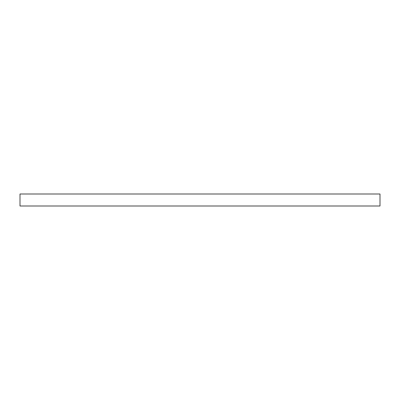 <?xml version="1.0" encoding="UTF-8"?>
<svg xmlns="http://www.w3.org/2000/svg" width="400" height="400" viewBox="0 0 400 400"><rect width="100%" height="100%" fill="white"/><g stroke="black" fill="none" stroke-linecap="round" stroke-linejoin="round"><path stroke-width="0.6" d="M380 206L20 206L20 194L380 194L380 206"/></g></svg>
